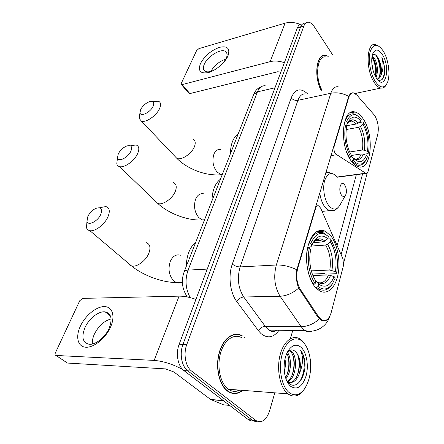 <?xml version="1.0" encoding="UTF-8"?>
<svg xmlns="http://www.w3.org/2000/svg" width="444" height="444" viewBox="0 0 444 444"><rect width="100%" height="100%" fill="white"/><g stroke="black" fill="none" stroke-linecap="round" stroke-linejoin="round"><path stroke-width="0.67" d="M348.745 97.447C349.817 94.134 351.465 92.641 353.674 92.974L356.921 95.116L374.714 115.523C378.011 121.434 379.026 127.711 377.755 134.36L368.059 171.467C367.621 172.988 366.922 173.632 365.967 173.393L335.47 153.863C334.01 151.509 333.583 148.94 334.199 146.148L348.745 97.447L348.29 97.541M330.447 235.431L324.991 231.058C316.533 228.444 310.622 234.482 307.265 249.167C304.85 262.998 308.719 280.314 315.812 287.851L319.636 290.937C327.6 295.343 335.708 287.401 338.139 273.926C340.637 260.489 337.301 243.651 330.447 235.431M363.042 118.665C360.534 114.941 357.864 112.732 355.034 112.032C342.191 107.481 338.894 145.282 351.232 160.961C353.43 163.975 355.711 165.862 358.08 166.622C371.445 171.7 374.836 134.954 363.042 118.665M331.241 312.376L343.506 265.423L343.012 259.002L320.685 208.214L318.648 205.838C317.332 205.417 316.344 206.177 315.684 208.125L297.763 268.126C295.848 275.985 296.703 283.05 300.316 289.327L318.831 317.094L321.628 319.919C325.902 321.833 329.109 319.319 331.241 312.376M328.371 56.244L325.385 55.295C316.45 53.763 313.547 76.218 321.14 90.509M242.274 335.836C234.032 330.752 223.437 337.834 219.342 352.192C215.146 366.478 218.842 384.543 227.178 390.87L227.655 391.225C232.728 394.605 237.773 394.316 242.779 390.354M235.559 334.465L234.687 334.265M328.654 318.048C326.667 320.918 324.181 321.628 321.19 320.18L318.021 317.36L298.673 288.101C296.464 282.506 295.854 276.412 296.847 269.808L348.712 96.387C350.011 93.684 351.57 92.507 353.391 92.857M236.441 334.138L237.301 334.482M301.77 24.07C299.822 24.093 298.351 25.38 297.347 27.939L179.154 344.294C175.524 353.513 177.85 366.267 183.927 370.596L248.313 419.602L252.026 420.002L254.995 421.339L257.215 421.278L254.628 421.262L252.164 420.107L187.734 370.823L252.026 420.002L255.905 420.512C261.721 423.526 266.283 420.318 269.591 410.878L274.792 392.829M179.154 344.294L182.956 344.411C179.337 353.668 181.668 366.478 187.734 370.823C181.668 366.478 179.337 353.668 182.956 344.411L300.582 27.006L182.956 344.411L186.785 344.527C183.183 353.829 185.52 366.694 191.58 371.056L255.766 420.407M304.989 23.138C303.047 23.155 301.581 24.442 300.582 27.006C301.581 24.442 303.047 23.155 304.989 23.138M322.81 55.733L323.221 55.822M367.188 173.11L343.784 262.543M362.67 173.604L341.125 254.706M244.977 337.917L244.494 337.473M290.393 338.65L292.757 330.441M357.259 95.499L356.643 93.146M332.839 55.117L314.302 26.751C312.36 23.837 310.334 22.322 308.225 22.2C306.293 22.211 304.834 23.504 303.84 26.068L186.785 344.527M231.824 393.229L232.728 393.106M248.313 419.602L250.91 420.862L253.496 420.884M200.455 63.57C204.69 55.866 211.061 50.45 219.564 47.314C227.533 45.649 230.336 48.513 227.972 55.9C225.08 62.737 215.701 70.685 208.308 72.594C200.411 73.937 197.791 70.929 200.455 63.57M223.454 62.665L226.296 58.158C227.678 54.745 227.311 52.442 225.191 51.26C220.413 48.463 207.476 56.571 204.29 64.252C202.775 67.81 203.147 70.196 205.422 71.412C207.709 72.35 210.839 71.8 214.807 69.764M210.889 71.384C214.352 65.407 219.342 61.316 225.846 59.102M300.144 24.426C294.86 22.272 289.843 21.85 285.092 23.155L198.901 48.635L196.587 50.61L181.252 83.428L181.418 84.599L182.151 84.599L189.871 93.584L277.572 71.784L280.886 71.995M284.36 62.704C279.282 60.922 274.547 60.573 270.146 61.649L182.151 84.599M189.871 93.584L188.833 93.207M375.163 81.252C379.981 88.117 383.971 88.761 387.135 83.189C390.653 76.235 388.778 60.101 383.444 51.399L383.028 50.721C377.522 43.223 373.254 43.506 370.229 51.565C367.998 59.585 370.34 73.637 375.163 81.252M379.065 46.293L375.335 44.439C366.511 42.346 365.451 69.375 374.07 82.162C376.284 85.637 378.543 87.601 380.847 88.062C383.239 88.428 385.153 87.129 386.596 84.182M372.194 55.789L374.952 59.119C377.822 65.584 378.188 71.717 376.051 77.522M372.011 56.749L373.87 59.379C376.468 65.068 377.012 70.79 375.491 76.546M371.789 62.904L373.127 70.574M377.866 79.987C382.722 81.441 385.048 77.356 384.843 67.727L381.84 57.243C383.671 64.025 383.372 70.047 380.946 75.314C382.073 69.614 381.163 63.958 378.221 58.342C381.768 64.763 381.49 77.561 377.139 79.121M380.946 75.314C380.047 77.755 378.782 79.038 377.156 79.149M382.506 54.779C378.66 49.012 375.458 48.568 372.899 53.441C370.479 58.919 371.989 70.874 375.913 77.289L376.151 77.689C384.893 92.33 391.164 68.398 382.506 54.779M378.221 58.342C376.19 54.662 374.248 53.53 372.399 54.934M322.155 56.333L321.756 56.327M328.094 56.31L325.424 55.528C316.55 54.002 313.703 76.351 321.273 90.482M325.657 56.926C317.149 55.433 314.641 77.189 322.072 90.304M381.84 57.243C385.031 64.441 385.331 75.73 381.834 79.831M375.546 54.917C379.037 59.246 381.191 70.296 379.354 76.734M371.967 57.071C375.086 62.737 376.212 69.136 375.341 76.257M384.843 67.727L384.748 72.971M377.578 57.209C379.809 62.016 380.78 67.266 380.486 72.971M373.343 58.458C375.485 63.131 376.429 68.21 376.173 73.698M140.726 109.402L139.993 112.693C140.343 117.26 150.361 112.487 153.058 106.388C154.601 102.325 153.363 100.771 149.362 101.715C145.654 103.202 142.774 105.761 140.726 109.402M153.641 101.487L158.386 101.188C160.867 102.248 161.233 104.773 159.49 108.752C156.393 115.729 145.854 122.916 141.425 121.14L139.177 118.465L139.699 114.768M345.893 125.874L356.443 123.965L358.225 123.099L360.806 120.946C355.605 115.268 351.287 115.878 347.852 122.772L346.686 121.306L344.883 120.857M357.137 154.601L351.121 155.467M353.069 160.267L353.602 158.358C359.024 163.631 363.286 162.626 366.4 155.339L367.432 156.821L366.4 159.224C362.826 165.357 358.386 165.706 353.069 160.267L351.903 161.233L357.137 165.013C360.695 165.978 363.603 164.363 365.856 160.179M351.903 161.233L351.476 161.294M349.339 157.964L350.699 156.96C345.426 147.125 343.695 136.58 345.51 125.319L344.083 124.792L343.279 131.507M346.425 151.398L349.522 157.936M359.03 116.8L354.295 113.969C350.488 113.226 347.474 115.496 345.271 120.785M360.806 120.946L361.305 119.159C355.411 112.593 350.538 113.309 346.686 121.306M345.51 125.319L346.625 126.923C345.238 135.02 346.165 143.184 349.417 151.415L351.237 155.05L350.699 156.96M366.4 155.339L363.292 154.19L361.333 153.963L351.104 155.522M350.854 156.416L351.998 156.799L353.602 158.358M356.443 123.965L352.125 120.996C351.404 120.041 349.966 120.674 347.802 122.894L346.77 124.875L345.721 125.624M238.245 133.788C233.189 137.412 230.586 144.067 230.425 153.746M358.763 122.649L362.853 121.906L364.385 124.081C368.642 133.394 370.007 142.985 368.481 152.858L368.009 153.641L363.603 154.307M368.481 152.858L367.46 151.376C368.831 141.819 367.366 132.795 363.059 124.298L363.553 122.511M349.667 151.992L362.409 150.005L364.358 150.227L367.46 151.376M363.059 124.298L360.489 126.435L358.713 127.295L346.215 129.515M87.901 216.25L86.98 221.351C87.956 226.157 97.608 221.484 100.671 214.635C102.753 208.697 101.054 206.649 95.577 208.491C92.308 210.195 89.749 212.781 87.901 216.25M99.728 207.709L105.85 206.549C109.646 207.737 110.284 211.3 107.77 217.249C104.373 224.747 94.899 231.824 89.86 230.664C88.101 230.325 86.974 229.304 86.475 227.606L87.068 221.623M308.802 242.912L310.783 243.467C315.518 233.067 321.378 230.752 328.366 236.53L327.75 238.739C322.067 234.049 317.099 235.548 312.859 243.229L311.116 246.62L309.762 247.219L307.603 247.364M313.298 242.624L322.949 241.924L324.891 241.086L327.75 238.739M327.383 239.033L330.297 238.817L331.019 239.699L335.542 249.8C337.651 257.57 337.995 265.323 336.585 273.06L336.119 273.704L325.663 274.137L324.331 273.543L312.321 274.048M332.723 283.389C328.46 289.605 323.565 290.631 318.032 286.463L316.733 287.523L318.92 289.05C323.976 291.508 328.371 289.943 332.118 284.343L335.287 277.95L334.071 276.573L328.477 274.919L312.903 275.552M316.733 287.523L315.545 287.557M313.236 284.487L313.908 284.465L315.212 283.4C309.313 275.696 306.654 260.034 309.318 248.462L307.725 247.874C304.889 259.979 307.686 276.451 313.908 284.465M328.366 236.53L323.948 233.072C317.865 230.752 312.953 234.021 309.202 242.885M318.032 286.463L318.692 284.088C325.152 288.45 330.281 285.942 334.071 276.573M309.318 248.462L310.645 249.966C309.507 255.583 309.485 261.433 310.567 267.516C311.621 273.01 313.392 277.511 315.884 281.019L315.212 283.4M312.104 244.977L310.783 243.467M315.856 281.157L317.055 281.835L318.692 284.088M195.793 242.113C189.76 247.291 186.591 255.378 186.286 266.361M336.585 273.06L335.375 271.678C337.118 260.267 335.459 250.344 330.408 241.902L331.019 239.699M311.327 270.868L329.803 270.035L335.375 271.678M330.408 241.902L327.561 244.239L325.624 245.066L311.455 246.048M118.304 153.802L117.488 157.787C118.093 162.476 127.977 157.753 130.836 151.332C132.595 146.537 131.169 144.783 126.551 146.065C123.016 147.647 120.263 150.227 118.304 153.802M130.78 145.615L136.125 144.994C139.127 146.126 139.599 149.062 137.551 153.802C134.316 161.011 124.22 168.148 119.503 166.611C118.026 166.211 117.122 165.257 116.789 163.753L117.31 159.313M341.647 195.293C343.179 197.042 344.505 196.97 345.637 195.077C346.664 192.685 346.664 189.927 345.643 186.802L344.577 184.798C340.853 179.459 337.706 190.498 341.647 195.293M220.468 179.143C215.018 183.394 212.182 190.626 211.966 200.843M80.27 326.407C85.098 315.773 96.043 306.649 104.09 306.593C112.21 306.371 115.529 315.656 110.678 326.773C105.95 337.895 94.128 347.674 85.992 347.236C77.778 346.969 75.33 337.035 80.27 326.407M109.252 328.016C112.61 318.792 111.244 313.414 105.156 311.882C98.757 310.867 88.905 318.592 84.932 327.683C81.252 337.157 82.656 342.685 89.155 344.267C95.582 345.077 105.489 337.085 109.252 328.016M92.358 344.006C92.102 341.086 92.735 337.884 94.256 334.404C98.435 326.018 104.046 320.868 111.094 318.942M195.921 299.411C189.655 297.169 184.055 296.076 179.11 296.137L82.573 298.39L79.709 300.782L55.411 352.802C54.795 354.34 54.984 355.222 55.972 355.45L67.477 363.059L165.568 368.897L173.859 371.955L210.578 399.445L223.332 400.593M182.628 369.447C172.777 364.191 163.287 361.177 154.157 360.406L56 355.455M67.477 363.059L66.656 362.532M229.67 405.416L223.598 404.839L210.578 399.445M288.85 392.313C294.022 396.292 298.984 395.515 303.718 389.976C309.385 382.056 311.566 371.872 310.273 359.412C309.168 351.604 306.693 345.748 302.847 341.852C295.954 335.009 286.208 340.315 282.245 354.068C278.166 367.726 281.363 386.091 288.85 392.313M305.45 345.055L302.114 340.698L300.183 339.138C292.812 334.099 283.483 341.109 280.02 355.294C276.462 369.414 279.953 387.24 287.435 393.451L287.917 393.845C293.212 397.541 298.246 396.586 303.019 390.975L304.245 389.299M241.891 337.851C234.232 333.089 224.387 339.677 220.59 352.986C216.7 366.228 220.107 382.972 227.833 388.866L228.333 389.238C232.046 391.78 235.853 392.074 239.754 390.121M230.958 392.962L231.857 392.912M237.085 391.12L238.656 390.037M242.219 336.125C234.06 331.085 223.571 338.095 219.519 352.308C215.368 366.444 219.025 384.315 227.273 390.581L227.75 390.942C232.645 394.211 237.534 394.006 242.407 390.326M289.771 350.372L291.869 351.809C298.335 357.642 295.954 379.082 287.407 381.834M289.199 350.677L290.57 351.765C296.747 357.337 294.933 377.533 286.974 381.341M284.993 359.018C285.714 363.064 285.486 367.205 284.31 371.439M287.312 352.325C291.897 357.825 291.486 372.35 285.886 378.71M286.802 353.402C290.343 359.279 289.993 370.945 285.486 377.456M286.641 380.625L288.739 383.144C296.536 390.687 306.316 376.534 304.895 362.104C304.29 357.059 302.852 353.069 300.571 350.127C303.463 357.015 303.091 364.763 299.456 373.376C301.393 364.252 300.172 357.109 295.776 351.942C302.908 358.419 299.084 382.678 289.344 382.528M299.456 373.376C296.509 381.191 292.402 383.96 287.14 381.679M301.276 347.519C296.82 343.712 292.541 344.655 288.434 350.349C285.375 355.311 283.944 361.533 284.132 369.014C284.621 376.928 286.757 382.673 290.531 386.241C297.214 390.387 302.403 386.918 306.116 375.824C308.88 365.628 306.66 352.591 301.276 347.519M295.776 351.942C292.99 349.134 290.165 349.267 287.301 352.342M234.693 334.565L233.816 334.432M300.571 350.127C306.532 357.675 305.072 377.394 297.558 383.832M297.852 355.194C299.772 361.932 299.5 368.875 297.03 376.035M291.014 351.06L289.754 351.043M292.779 355.283C294.583 361.793 294.317 368.503 291.974 375.413M287.762 355.389C289.444 361.666 289.177 368.132 286.974 374.786M333.727 146.226L334.199 146.148M315.196 208.175L315.684 208.125M297.763 268.126L297.258 268.148M300.316 289.327L299.328 289.355M318.831 317.094L317.843 317.094M337.14 177.017L365.584 173.216M330.913 155.633L336.413 154.778M279.043 330.253C273.593 337.695 267.571 338.805 260.983 333.577L258.53 330.836L236.83 301.643C230.042 292.846 227.994 275.724 232.329 264.036L291.192 97.869C295.11 88.972 300.471 87.535 307.276 93.556M319.391 318.925C313.736 323.959 307.67 326.545 301.182 326.679L265.223 326.329L267.171 328.543L269.297 330.12C271.95 331.574 274.57 331.613 277.161 330.231M312.088 331.074C309.795 332.129 307.487 331.973 305.161 330.608L303.086 328.971L301.182 326.679L280.081 296.237C274.581 287.013 273.326 276.601 276.329 265.007L330.83 93.262C336.868 92.141 342.829 93.185 348.712 96.387M275.441 330.203L274.847 331.041M296.847 269.808C289.871 266.406 283.033 264.802 276.329 265.007L240.137 266.911C236.957 278.088 238.156 288.117 243.739 296.997L265.223 326.329C262.31 326.573 260.073 328.077 258.53 330.836M298.673 288.101C292.807 293.195 286.608 295.909 280.081 296.237L243.739 296.997C240.787 297.325 238.484 298.873 236.83 301.643M305.622 93.923C302.225 93.562 299.661 95.704 297.924 100.344L330.83 93.262C332.462 88.506 334.909 86.341 338.184 86.763M356.343 174.681L337.118 245.593M303.84 26.068L297.347 27.939M191.58 371.056L183.927 370.596M291.192 97.869C292.962 99.867 295.21 100.694 297.924 100.344L240.137 266.911C237.14 266.872 234.537 265.912 232.329 264.036M265.218 85.748C261.816 85.542 259.224 87.585 257.437 91.869L274.986 87.784M253.341 95.266L253.657 94.45L257.437 91.869L188.073 270.102L207.248 269.103M183.949 272.355L184.199 271.7C184.798 270.757 186.086 270.224 188.073 270.102C184.798 279.864 185.52 289.044 190.237 297.635M186.874 296.875L186.68 296.081M270.146 61.649L285.092 23.155M174.597 156.005L176.906 158.43C181.463 160.478 191.636 153.785 194.35 146.886C195.882 142.951 195.371 140.371 192.818 139.15M222.183 174.775L221.306 174.681L217.116 172.111C212.981 166.689 211.927 160.684 213.953 154.096C215.457 150.688 217.627 149.134 220.457 149.434M348.923 121.589L352.125 120.996L349.606 121.101M353.13 157.903C357.459 161.117 360.844 159.879 363.292 154.19M358.225 123.099C354.323 118.826 350.854 118.742 347.824 122.849M355.011 159.146C357.72 159.385 359.829 157.659 361.333 153.963M364.358 150.227C365.529 141.836 364.235 133.91 360.489 126.435M362.409 150.005C363.514 141.997 362.282 134.427 358.713 127.295M128.122 263.048L129.476 264.974L131.618 266.012C136.746 267.41 145.821 260.795 148.773 253.457C150.943 247.624 150.083 244.022 146.204 242.646M182.379 281.973C180.414 283.144 178.377 283.322 176.268 282.506L173.843 280.985C169.02 275.741 167.838 269.208 170.302 261.383C172.755 256.094 176.135 254.04 180.436 255.217M322.949 241.924L320.679 240.432L316.272 240.049M317.055 281.835C322.705 285.553 327.228 283.372 330.614 275.291M324.891 241.086C320.513 237.512 316.5 238.228 312.854 243.245C314.563 240.404 318.487 239.033 318.265 239.621L320.679 240.432L314.985 240.853M318.148 282.6C322.538 283.661 325.979 281.096 328.477 274.919M331.934 270.402C333.416 260.4 331.962 251.681 327.561 244.239M329.803 270.035C331.207 260.5 329.814 252.175 325.624 245.066M155.078 200.843L157.87 203.53C162.704 205.322 172.416 198.673 175.241 191.575C177.023 186.902 176.373 183.916 173.293 182.612M204.395 220.152L202.514 219.941L198.968 217.765C194.555 212.404 193.445 206.177 195.649 199.084C197.502 194.96 200.144 193.196 203.563 193.8M337.179 177.067C332.012 171.406 327.85 172.522 324.708 180.419C322.355 188.101 324.375 200.172 328.926 205.755C333.222 210.45 336.929 210.167 340.032 204.917L345.443 195.416M319.758 192.924C320.579 198.968 322.394 203.802 325.197 207.415L329.309 210.656L333.472 210.573M329.498 172.538L325.813 172.688M154.157 360.406L179.11 296.137M223.554 400.76L210.883 399.617M316.222 231.79L324.991 231.058M349.905 113.02L355.034 112.032M321.628 319.919L320.735 319.919M337.323 177.223L365.967 173.393M315.806 206.144L317.016 206.01M276.179 330.214C273.926 332.09 271.634 332.057 269.297 330.12L305.161 330.608C316.3 333.394 327.106 325.974 329.581 316.628M255.905 420.512L248.457 419.708M187.307 296.964C182.034 288.944 180.997 280.525 184.199 271.7L253.657 94.45C255.428 91.281 255.594 89.25 261.86 86.38M225.191 51.26L227.017 53.613M189.138 93.567L181.418 84.599M355.011 93.49L380.847 88.062M139.993 112.693L139.177 118.465M222.278 174.531L221.306 174.681C206.527 176.329 187.823 169.369 176.906 158.43L141.425 121.14M355.405 165.262L357.137 165.013M86.98 221.351L86.475 227.606M182.384 282.267L176.268 282.506C162.399 282.578 143.09 275.458 131.618 266.012L89.86 230.664M317.083 289.1L318.92 289.05M117.488 157.787L116.789 163.753M204.567 219.725L202.514 219.941C188.006 220.89 169.081 213.875 157.87 203.53L119.503 166.611M322.089 211.4L329.309 210.656C332.878 211.794 336.33 210.106 339.654 205.594M105.156 311.882L110.39 315.862M210.611 399.467L223.36 400.61M67.455 363.059L55.972 355.45M303.718 389.976L303.019 390.975M228.333 389.238L287.917 393.845M227.217 390.898L227.75 390.942"/></g></svg>
